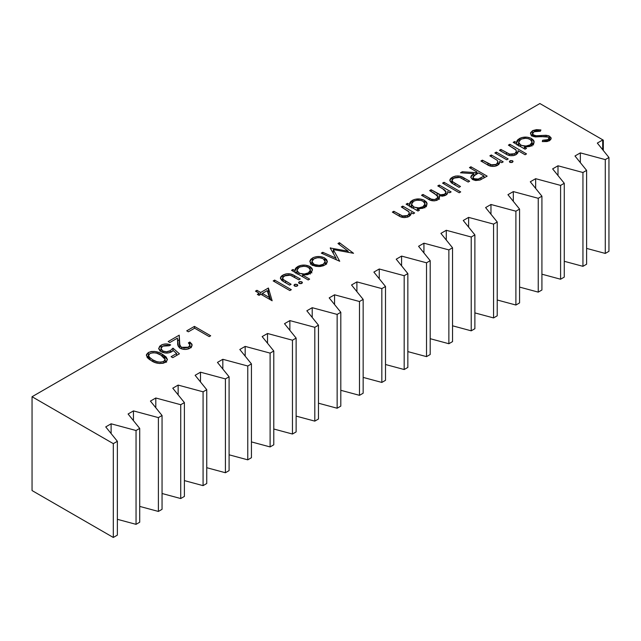 <?xml version="1.0" encoding="UTF-8"?>
<svg xmlns="http://www.w3.org/2000/svg" width="641" height="641" viewBox="0 0 641 641"><rect width="100%" height="100%" fill="white"/><g stroke="black" fill="none" stroke-linecap="round" stroke-linejoin="round"><path stroke-width="0.96" d="M605.28 159.601L580.345 152.887L574.977 155.987L586.603 170.386L582.941 172.501L557.999 165.787L552.63 168.887L564.264 183.286L560.595 185.401L535.66 178.687L530.291 181.788L541.917 196.186L538.248 198.301L513.313 191.587L507.944 194.688L519.571 209.086L515.901 211.201L490.966 204.487L485.598 207.588L497.224 221.986L493.562 224.102L468.619 217.387L463.251 220.488L474.885 234.886L471.215 237.002L446.28 230.287L440.912 233.388L452.538 247.787L448.868 249.902L423.933 243.187L418.565 246.288L430.191 260.687L426.521 262.802L401.587 256.096L396.218 259.188L407.844 273.587L404.183 275.702L379.248 268.996L373.871 272.088L385.505 286.487L381.836 288.602L356.901 281.896L351.532 284.989L363.159 299.387L359.489 301.51L334.554 294.796L329.186 297.897L340.812 312.287L337.142 314.411L312.207 307.696L306.839 310.797L318.465 325.187L314.803 327.311L289.868 320.596L284.5 323.697L296.126 338.087L292.456 340.211L267.521 333.496L262.153 336.597L273.779 350.996L270.109 353.111L245.174 346.396L239.806 349.497L251.432 363.896L247.771 366.011L222.828 359.297L217.459 362.397L229.093 376.796L225.424 378.911L200.489 372.197L195.12 375.297L206.747 389.696L203.077 391.811L178.142 385.097L172.774 388.198L184.4 402.596L180.73 404.711L155.795 397.997L150.427 401.098L162.053 415.496L158.391 417.612L133.448 410.897L128.08 413.998L139.714 428.396L136.044 430.512L111.109 423.797L105.741 426.898L117.367 441.296L113.305 443.644L32.05 396.731L539.882 103.538L603.309 140.155L602.692 139.986L597.324 143.087L608.95 157.486L605.28 159.601L608.95 157.486L608.95 251.304L605.28 253.427L608.95 251.304L608.95 157.486L597.324 143.087L602.692 139.986L603.309 140.155L539.882 103.538L32.05 396.731L32.05 490.557L113.305 537.462L113.305 443.644L117.367 441.296L117.367 535.123L113.305 537.462L117.367 535.123L117.367 441.296L105.741 426.898L111.109 423.797L111.109 433.548L111.109 423.797L136.044 430.512L139.714 428.396L139.714 522.223L136.044 524.338L136.044 430.512L136.044 524.338L139.714 522.223L139.714 428.396L128.08 413.998L133.448 410.897L133.448 420.648L133.448 410.897L158.391 417.612L162.053 415.496L162.053 509.323L158.391 511.438L158.391 417.612L158.391 511.438L162.053 509.323L162.053 415.496L150.427 401.098L155.795 397.997L155.795 407.748L155.795 397.997L180.73 404.711L184.4 402.596L184.4 496.414L180.73 498.538L180.73 404.711L180.73 498.538L184.4 496.414L184.4 402.596L172.774 388.198L178.142 385.097L178.142 394.848L178.142 385.097L203.077 391.811L206.747 389.696L206.747 483.514L203.077 485.638L203.077 391.811L203.077 485.638L206.747 483.514L206.747 389.696L195.12 375.297L200.489 372.197L200.489 381.948L200.489 372.197L225.424 378.911L229.093 376.796L229.093 470.614L225.424 472.738L225.424 378.911L225.424 472.738L229.093 470.614L229.093 376.796L217.459 362.397L222.828 359.297L222.828 369.04L222.828 359.297L247.771 366.011L251.432 363.896L251.432 457.714L247.771 459.837L247.771 366.011L247.771 459.837L251.432 457.714L251.432 363.896L239.806 349.497L245.174 346.396L245.174 356.14L245.174 346.396L270.109 353.111L273.779 350.996L273.779 444.814L270.109 446.929L270.109 353.111L270.109 446.929L273.779 444.814L273.779 350.996L262.153 336.597L267.521 333.496L267.521 343.239L267.521 333.496L292.456 340.211L296.126 338.087L296.126 431.914L292.456 434.029L292.456 340.211L292.456 434.029L296.126 431.914L296.126 338.087L284.5 323.697L289.868 320.596L289.868 330.339L289.868 320.596L314.803 327.311L318.465 325.187L318.465 419.014L314.803 421.129L314.803 327.311L314.803 421.129L318.465 419.014L318.465 325.187L306.839 310.797L312.207 307.696L312.207 317.439L312.207 307.696L337.142 314.411L340.812 312.287L340.812 406.114L337.142 408.229L337.142 314.411L337.142 408.229L340.812 406.114L340.812 312.287L329.186 297.897L334.554 294.796L334.554 304.539L334.554 294.796L359.489 301.51L363.159 299.387L363.159 393.213L359.489 395.329L359.489 301.51L359.489 395.329L363.159 393.213L363.159 299.387L351.532 284.989L356.901 281.896L356.901 291.639L356.901 281.896L381.836 288.602L385.505 286.487L385.505 380.313L381.836 382.429L381.836 288.602L381.836 382.429L385.505 380.313L385.505 286.487L373.871 272.088L379.248 268.996L379.248 278.739L379.248 268.996L404.183 275.702L407.844 273.587L407.844 367.413L404.183 369.528L404.183 275.702L404.183 369.528L407.844 367.413L407.844 273.587L396.218 259.188L401.587 256.096L401.587 265.839L401.587 256.096L426.521 262.802L430.191 260.687L430.191 354.513L426.521 356.628L426.521 262.802L426.521 356.628L430.191 354.513L430.191 260.687L418.565 246.288L423.933 243.187L423.933 252.939L423.933 243.187L448.868 249.902L452.538 247.787L452.538 341.613L448.868 343.728L448.868 249.902L448.868 343.728L452.538 341.613L452.538 247.787L440.912 233.388L446.28 230.287L446.28 240.038L446.28 230.287L471.215 237.002L474.885 234.886L474.885 328.713L471.215 330.828L471.215 237.002L471.215 330.828L474.885 328.713L474.885 234.886L463.251 220.488L468.619 217.387L468.619 227.138L468.619 217.387L493.562 224.102L497.224 221.986L497.224 315.813L493.562 317.928L493.562 224.102L493.562 317.928L497.224 315.813L497.224 221.986L485.598 207.588L490.966 204.487L490.966 214.238L490.966 204.487L515.901 211.201L519.571 209.086L519.571 302.913L515.901 305.028L515.901 211.201L515.901 305.028L519.571 302.913L519.571 209.086L507.944 194.688L513.313 191.587L513.313 201.338L513.313 191.587L538.248 198.301L541.917 196.186L541.917 290.004L538.248 292.128L538.248 198.301L538.248 292.128L541.917 290.004L541.917 196.186L530.291 181.788L535.66 178.687L535.66 188.438L535.66 178.687L560.595 185.401L564.264 183.286L564.264 277.104L560.595 279.228L560.595 185.401L560.595 279.228L564.264 277.104L564.264 183.286L552.63 168.887L557.999 165.787L557.999 175.538L557.999 165.787L582.941 172.501L586.603 170.386L586.603 264.204L582.941 266.327L582.941 172.501L582.941 266.327L586.603 264.204L586.603 170.386L574.977 155.987L580.345 152.887L580.345 162.63L580.345 152.887L605.28 159.601L605.28 253.427L605.28 159.601M170.682 344.914L166.476 343.953L162.686 344.433L159.673 346.22L158.736 348.88L160.659 351.372L164.937 352.975L169.232 352.782L173.222 350.539L176.628 353.512L171.099 356.7L172.766 357.662L179.432 353.816L172.974 348.159L170.226 350.707L166.524 351.781L163.102 351.108L161.011 348.856L161.436 347.23L163.399 345.811L166.748 345.227L169.224 345.755L170.682 344.914C167.373 343.56 164.192 343.632 161.139 345.13L158.672 348.343L161.195 351.709C164.641 353.479 168.118 353.52 171.628 351.829L173.222 350.539L176.628 353.512L171.099 356.7L172.766 357.662L179.432 353.816L172.974 348.159L170.226 350.707C167.782 352.053 165.274 352.117 162.718 350.899L160.987 348.552L162.718 346.14L169.224 345.755L170.682 344.914M194.431 326.389L186.723 330.844L188.39 331.806L194.64 328.192L209.222 336.613L210.681 335.772L194.431 326.389L194.431 328.312L194.431 326.389L186.723 330.844L188.39 331.806L194.64 328.192L209.222 336.613L210.681 335.772L194.431 326.389M274.644 280.077L273.186 280.926L289.852 290.549L291.31 289.7L274.644 280.077L274.644 281.768L274.644 280.077L273.186 280.926L289.852 290.549L291.31 289.7L274.644 280.077M301.831 281.824L299.74 281.583L298.602 282.825L299.74 283.634L301.214 283.634L302.36 282.825L301.831 281.824L301.831 283.386L302.392 282.609L301.831 281.824L299.123 281.824L298.562 282.609L299.123 283.386L301.831 283.386L301.831 281.824M295.028 270.678L292.977 269.492L291.519 270.334L308.185 279.957L309.643 279.115L302.552 275.021L307.432 274.693L311.422 272.521L312.447 269.581L311.887 268.202L309.988 266.568L305.517 265.174L301.142 265.318L296.374 267.449L295.205 268.996L295.028 270.678L292.977 269.492L291.519 270.334L308.185 279.957L309.643 279.115L302.552 275.021L309.867 273.699L312.479 270.045L309.988 266.568C305.869 264.589 301.743 264.597 297.616 266.576L295.028 270.678L295.028 272.369L294.988 270.085M337.967 243.516L348.135 251.184L330.195 248.003L336.028 258.147L322.776 252.29L321.309 253.139L339.722 261.272L333.288 249.589L353.544 253.291L339.434 242.675L337.967 243.516L348.135 251.184L330.195 248.003L336.028 258.147L322.776 252.29L321.309 253.139L339.722 261.272L333.288 249.589L353.544 253.291L339.434 242.675L337.967 243.516M419.438 210.192L417.243 208.926L422.924 208.261L425.56 206.787L426.714 205.384L427.034 203.421L426.473 202.043L423.941 200.072L420.103 199.014L415.031 199.303L410.969 201.29L409.791 202.836L409.623 204.527L407.564 203.341L406.106 204.183L417.98 211.033L419.438 210.192L417.243 208.926L424.454 207.54L427.066 203.886L424.574 200.409C420.456 198.438 416.33 198.438 412.211 200.417L409.623 204.527L407.564 203.341L406.106 204.183L417.98 211.033L419.438 210.192M444.029 182.292L442.57 183.134L459.236 192.757L460.695 191.915L444.029 182.292L444.029 183.975L444.029 182.292L442.57 183.134L459.236 192.757L460.695 191.915L444.029 182.292M470.903 166.772L469.444 167.613L476.944 171.94L475.758 172.629L462.289 171.748L460.486 172.79L473.955 173.671L471.343 175.674L470.766 177.309L472.353 179.384L475.638 180.522L479.997 180.033L487.152 176.155L470.903 166.772L470.903 168.455L470.903 166.772L469.444 167.613L476.944 171.94L475.758 172.629L462.289 171.748L460.486 172.79L473.955 173.671L470.758 177.124L472.601 179.536L479.997 180.033L487.152 176.155L470.903 166.772M496.318 152.093L494.86 152.943L506.735 159.793L508.193 158.952L496.318 152.093L496.318 153.784L496.318 152.093L494.86 152.943L506.735 159.793L508.193 158.952L496.318 152.093M509.859 144.281L508.401 145.122L516.077 150.074L516.342 152.005L514.771 153.712L512.199 154.537L510.02 154.337L500.901 149.449L499.443 150.29L507.175 154.673L510.452 155.707L513.433 155.619L516.285 154.505L517.856 152.846L518.032 150.683L525.067 154.745L526.525 153.904L509.859 144.281L509.859 145.964L509.859 144.281L508.401 145.122L515.66 149.569L516.454 151.284L514.771 153.712L509.363 154.136L500.901 149.449L499.443 150.29L505.509 153.792C508.69 155.987 512.175 156.292 515.965 154.705L518.136 151.524L518.032 150.683L525.067 154.745L526.525 153.904L509.859 144.281M531.878 135.812L532.423 135.467L532.423 130.772L530.444 133.512L532.174 135.988L548.223 137.078L549.025 138.184L547.895 139.642L547.895 141.332L547.895 139.642L542.639 140.267L542.318 141.605L549.401 140.7L551.18 138.336L549.609 136.196L549.609 140.563L549.609 136.196L546.228 135.291L546.228 136.517L546.228 135.291L541.357 135.555L541.357 136.797L541.357 135.555L535.836 135.748L535.836 136.974L535.836 135.748L533.657 135.163L533.657 136.597L533.657 135.163L532.607 133.681L534.089 131.734L540.363 131.237L540.916 129.971L536.429 129.642L532.839 130.548L530.596 132.639L531.068 135.115L532.623 136.221L535.323 136.926L545.483 136.485L548.223 137.078L549.008 138.384L548.311 139.369L546.244 140.227L542.639 140.267L542.318 141.605L547.005 141.549L549.77 140.467L551.012 139.081L551.108 137.839L548.48 135.7L545.619 135.275L536.18 135.772L533.144 134.786L532.703 133.176L534.089 131.734L536.373 131.052L540.363 131.237L540.916 129.971L532.423 130.772L532.607 135.363M526.525 148.367L524.33 147.101L530.011 146.436L532.647 144.954L533.801 143.56L534.121 141.597L533.56 140.219L531.028 138.248L527.19 137.19L522.119 137.478L518.056 139.466L516.878 141.012L516.71 142.695L514.651 141.509L513.193 142.35L525.067 149.209L526.525 148.367L524.33 147.101L531.541 145.715L534.153 142.062L531.669 138.584C527.543 136.605 523.417 136.613 519.298 138.592L516.71 142.695L514.651 141.509L513.193 142.35L525.067 149.209L526.525 148.367M512.56 160.755L510.557 160.579L509.387 161.764L510.14 162.453L511.879 162.502L513.056 161.516L512.56 160.755L512.56 162.197L512.56 160.755L509.972 160.811L509.379 161.644L509.851 162.317L512.471 162.261L513.056 161.444L512.56 160.755M486.968 164.497L491.182 166.291L494.892 166.323L498.594 164.569L499.371 163.583L499.595 161.444L501.735 162.686L503.193 161.836L491.318 154.986L489.86 155.827L497.12 160.274L497.881 161.636L497.688 162.99L495.669 164.713L492.176 165.194L482.361 160.154L480.902 160.995L486.968 164.497C490.149 166.692 493.634 166.997 497.424 165.41L499.7 162.293L499.595 161.444L501.735 162.686L503.193 161.836L491.318 154.986L491.318 156.668L491.318 154.986L489.86 155.827L497.12 160.274L497.913 161.989L496.222 164.425L490.822 164.841L482.361 160.154L480.902 160.995L486.968 164.497M463.98 177.934L459.549 176.083L455.39 176.083L451.152 178.03L450.03 179.32L449.838 180.762L451.464 182.845L459.028 187.34L460.486 186.499L452.586 181.764L452.057 179.712L454.974 177.565L458.523 177.156L461.256 178.086L468.194 182.052L469.653 181.203L463.98 177.934L463.98 179.616L463.98 177.934C460.278 175.522 456.368 175.314 452.242 177.301L449.782 180.329L453.243 183.999L459.028 187.34L460.486 186.499L452.322 181.507L451.897 180.409L453.692 178.15L459.677 177.397L468.194 182.052L469.653 181.203L463.98 177.934M437.146 193.229L431.105 189.744L429.646 190.585L437.651 195.89L437.587 197.917L434.702 199.575L431.329 199.151L422.98 194.439L421.522 195.281L430.047 200.064L434.093 200.889L436.705 200.377L438.773 199.039L439.502 197.42L439.117 195.761L442.602 196.178L445.767 195.241L447.61 193.478L447.586 191.563L449.653 192.757L451.112 191.915L439.237 185.057L437.779 185.898L444.221 189.688L445.848 191.339L445.872 192.893L444.558 194.247L440.543 194.808L431.105 189.744L429.646 190.585L434.269 193.253L437.915 196.835L436.425 198.95C433.829 200 431.497 199.736 429.422 198.157L422.98 194.439L421.522 195.281L427.956 198.99C430.88 201.034 434.101 201.346 437.627 199.936L439.51 197.236L439.117 195.761L445.767 195.241L447.61 193.478L447.586 191.563L449.653 192.757L451.112 191.915L439.237 185.057L439.237 186.739L439.237 185.057L437.779 185.898L442.771 188.783L446.032 192.14L444.558 194.247C441.769 195.281 439.301 194.944 437.146 193.229L437.146 195.241L437.146 193.229M402.772 206.106L401.314 206.947L408.99 211.899L409.254 213.838L407.676 215.544L405.112 216.37L402.933 216.169L393.814 211.274L392.356 212.123L400.088 216.506L404.11 217.603L407.708 217.083L409.503 216.129L410.825 214.711L411.049 212.564L413.189 213.806L414.647 212.964L402.772 206.106L402.772 207.788L402.772 206.106L401.314 206.947L408.573 211.394L409.367 213.108L407.676 215.544L402.276 215.961L393.814 211.274L392.356 212.123L398.422 215.624C401.603 217.812 405.088 218.116 408.878 216.53L411.153 213.413L411.049 212.564L413.189 213.806L414.647 212.964L402.772 206.106M327.303 261.36L326.573 259.533L324.09 257.658L320.268 256.608L316.87 256.592L313.753 257.37L310.885 259.18L309.875 261.119L310.524 263.467L312.72 265.246L315.861 266.335L320.059 266.528L323.368 265.767L326.357 263.868L327.303 261.897L324.715 257.986C320.604 256.015 316.518 256.023 312.447 258.011L309.859 261.464L312.423 265.086L318.273 266.584L324.747 265.11L327.311 261.672M294.596 275.726L290.165 273.867L286.006 273.875L281.768 275.822L280.646 277.112L280.454 278.555L282.08 280.638L289.644 285.133L291.102 284.292L283.202 279.556L282.681 277.505L285.59 275.35L289.139 274.949L291.871 275.878L298.81 279.837L300.268 278.995L294.596 275.726L294.596 277.409L294.596 275.726C290.894 273.314 286.984 273.106 282.865 275.093L280.397 278.122L283.859 281.792L289.644 285.133L291.102 284.292L282.937 279.3L282.521 278.202L284.308 275.942L290.293 275.189L298.81 279.837L300.268 278.995L294.596 275.726M297.248 284.468L295.156 284.227L294.011 285.469L295.156 286.279L296.631 286.279L297.777 285.469L297.248 284.468L297.248 286.038L297.809 285.253L297.248 284.468L294.54 284.468L293.979 285.253L294.54 286.038L297.248 286.038L297.248 284.468M268.395 288.017L260.687 292.472L256.937 290.309L255.479 291.15L259.228 293.314L257.353 294.395L259.02 295.357L260.895 294.275L272.145 300.773L268.395 288.017L268.395 292.713L270.718 299.948L268.395 292.713L268.395 288.017L260.687 292.472L256.937 290.309L255.479 291.15L259.228 293.314L257.353 294.395L259.02 295.357L260.895 294.275L272.145 300.773L268.395 288.017M188.39 342.871L189.528 343.88L189.952 345.395L188.021 347.398L184.368 348.087L180.882 346.869L179.784 344.529L179.224 335.171L168.182 341.549L169.849 342.51L177.413 338.144L178.366 346.469L180.73 348.528L185.113 349.433L188.935 348.72L191.635 346.797L191.996 344.265L189.848 342.03L188.39 342.871L189.976 345.066L188.374 347.206L188.374 348.936L188.374 347.206L181.555 347.342C179.953 345.972 179.32 344.417 179.648 342.695L179.224 335.171L168.182 341.549L169.849 342.51L177.413 338.144L177.685 342.999C177.381 344.978 178.23 346.733 180.225 348.263C183.502 349.834 186.747 349.818 189.968 348.215L192.172 345.219L189.848 342.03L188.39 342.871M147.478 357.822L148.367 357.189L148.367 352.502L146.34 355.354L151.3 360.667C155.531 363.575 160.25 364.144 165.458 362.365L167.437 359.593L162.341 354.297L162.341 356.027L162.341 354.297C158.207 351.364 153.544 350.763 148.367 352.502L146.485 354.529L147.126 357.39L149.914 359.817L155.194 362.534L159.417 363.487L163.046 363.271L166.404 361.684L167.437 359.473L166.131 356.997L163.046 354.705L158.864 352.558L154.721 351.46L151.308 351.5L148.367 352.502L148.584 357.077M117.367 519.306L136.044 524.338L117.367 519.306M139.714 506.406L158.391 511.438L139.714 506.406M162.053 493.506L180.73 498.538L162.053 493.506M184.4 480.606L203.077 485.638L184.4 480.606M206.747 467.706L225.424 472.738L206.747 467.706M229.093 454.806L247.771 459.837L229.093 454.806M251.432 441.905L270.109 446.929L251.432 441.905M273.779 429.005L292.456 434.029L273.779 429.005M296.126 416.105L314.803 421.129L296.126 416.105M318.465 403.205L337.142 408.229L318.465 403.205M340.812 390.305L359.489 395.329L340.812 390.305M363.159 377.405L381.836 382.429L363.159 377.405M385.505 364.505L404.183 369.528L385.505 364.505M407.844 351.605L426.521 356.628L407.844 351.605M430.191 338.696L448.868 343.728L430.191 338.696M452.538 325.796L471.215 330.828L452.538 325.796M474.885 312.896L493.562 317.928L474.885 312.896M497.224 299.996L515.901 305.028L497.224 299.996M519.571 287.096L538.248 292.128L519.571 287.096M541.917 274.196L560.595 279.228L541.917 274.196M564.264 261.296L582.941 266.327L564.264 261.296M586.603 248.396L605.28 253.427L586.603 248.396M113.305 443.644L32.05 396.731L32.05 490.557L113.305 537.462L113.305 443.644M603.309 150.499L603.309 140.155L603.309 150.499M602.692 149.73L602.692 139.986L602.692 149.73M532.631 135.347L531.613 136.02M549.441 140.796L548.888 140.531M514.651 143.199L514.651 141.509L514.651 143.199M516.71 144.385L516.71 142.695L516.71 144.385M516.662 142.102L516.71 142.695M517.423 144.794L518.609 143.72M519.298 140.611L519.298 138.592L519.298 140.611M531.669 140.74L531.669 138.584L531.669 140.74M532.102 143.544L533.184 144.441M524.33 148.784L524.33 147.101L524.33 148.784M533.56 144.914L531.958 143.456M518.633 143.696L517.167 145.162M518.793 146.124L519.218 145.403M530.692 144.433L531.125 144.786M531.75 145.571L531.982 146.076M530.067 144.882C526.91 146.444 523.745 146.452 520.564 144.922L520.564 146.613L520.564 144.922L518.609 142.294L520.7 139.466C523.849 137.959 527.006 137.943 530.195 139.417L532.102 142.118L530.067 144.882L530.067 146.42L530.067 144.882L525.989 146.044L521.582 145.419L519.09 143.672L518.609 142.19L519.859 140.05L521.718 138.977L525.428 138.312L528 138.592L530.692 139.738L531.982 141.389L531.91 143.023L530.067 144.882M516.454 152.774L517.519 153.391L516.454 152.774M518.032 152.35L518.032 150.683L518.032 152.35M500.901 151.132L500.901 149.449L500.901 151.132M506.486 154.337L506.486 152.678L506.486 154.337M509.363 155.507L509.363 154.136L509.363 155.507M514.771 155.266L514.771 153.712L514.771 155.266M509.972 162.373L509.972 160.811L509.972 162.373M497.913 163.479L499.01 164.12L497.913 163.479M499.595 163.038L499.595 161.444L499.595 163.038M482.361 161.836L482.361 160.154L482.361 161.836M487.945 165.041L487.945 163.383L487.945 165.041M490.822 166.211L490.822 164.841L490.822 166.211M496.222 165.971L496.222 164.425L496.222 165.971M473.955 175.698L473.955 173.671L473.955 175.698M462.289 172.902L462.289 171.748L462.289 172.902M475.758 174.528L475.758 172.629L475.758 174.528M476.944 173.855L476.944 171.94L476.944 173.855M473.451 178.663L472.962 178.975M484.027 176.035L480.982 177.789L480.982 179.608L480.982 177.789C478.963 179.312 476.656 179.608 474.06 178.703L474.06 180.185L474.06 178.703L472.978 177.196L475.614 174.608L478.611 172.91L484.027 176.035L484.027 177.958L484.027 176.035L478.25 179.071L474.06 178.703L473.074 177.677L473.387 176.227L478.611 172.91L484.027 176.035M452.322 183.446L452.322 181.507L452.322 183.446M454.974 185.001L454.974 183.318L454.974 185.001M451.232 182.661L451.897 182.204M452.242 179.376L452.242 177.301L452.242 179.376M451.152 182.725L451.953 182.164M446.032 193.67L447.041 194.255L446.032 193.67M447.586 193.518L447.586 191.563L447.586 193.518M439.117 198.574L439.117 195.761L439.117 198.574M422.98 196.122L422.98 194.439L422.98 196.122M429.422 199.776L429.422 198.157L429.422 199.776M436.425 200.481L436.425 198.95L436.425 200.481M431.105 191.427L431.105 189.744L431.105 191.427M439.598 199.183L438.909 198.87M444.558 195.777L444.558 194.247L444.558 195.777M407.564 205.024L407.564 203.341L407.564 205.024M409.623 206.21L409.623 204.527L409.623 206.21M409.575 203.926L409.623 204.527M410.336 206.626L411.522 205.545M412.211 202.436L412.211 200.417L412.211 202.436M424.574 202.572L424.574 200.409L424.574 202.572M425.015 205.376L426.097 206.266M417.243 210.609L417.243 208.926L417.243 210.609M426.473 206.739L424.871 205.28M411.546 205.529L410.072 206.987M411.706 207.948L412.131 207.227M423.605 206.258L424.03 206.61M424.663 207.404L424.895 207.9M422.98 206.706C419.823 208.269 416.658 208.285 413.477 206.755L413.477 208.437L413.477 206.755L411.522 204.118L413.613 201.29C416.754 199.784 419.919 199.768 423.1 201.242L425.015 203.942L422.98 206.706L422.98 208.245L422.98 206.706L418.902 207.868L414.495 207.243L412.003 205.505L411.522 204.014L412.772 201.875L414.623 200.809L417.035 200.216L420.913 200.417L423.605 201.57L424.895 203.213L424.823 204.848L422.98 206.706M409.367 214.607L410.464 215.24L409.367 214.607M411.049 214.158L411.049 212.564L411.049 214.158M393.814 212.964L393.814 211.274L393.814 212.964M399.399 216.161L399.399 214.503L399.399 216.161M402.276 217.331L402.276 215.961L402.276 217.331M407.676 217.091L407.676 215.544L407.676 217.091M339.434 244.63L339.434 242.675L339.434 244.63M333.288 253.387L333.288 249.589L333.288 253.387M336.028 259.044L336.485 259.845L336.028 259.044M322.776 253.788L322.776 252.29L322.776 253.788M336.028 259.637L336.028 258.147L336.028 259.637M330.524 248.58L330.524 247.819L330.524 248.58M348.135 252.418L348.135 251.184L348.135 252.418M310.869 263.892L311.911 263.042M312.447 260.078L312.447 258.011L312.447 260.078L313.914 258.852C317.015 257.337 320.123 257.329 323.248 258.828L325.211 261.568L323.288 264.26C320.139 265.751 317.007 265.743 313.874 264.236L313.874 265.775L313.874 264.236L311.911 261.536L313.914 258.852L317.279 257.77L319.867 257.77L322.768 258.571L324.715 260.07L324.715 257.986L325.107 262.289L323.288 264.26L323.288 265.799L323.288 264.26L319.226 265.358L314.354 264.493L312.055 262.281L312.447 260.078M325.211 262.994L326.317 263.916M326.573 264.22L324.995 262.85M312.159 262.882L310.508 264.308M312.055 265.486L313.08 264.116M292.977 271.183L292.977 269.492L292.977 271.183M295.749 272.778L296.927 271.704M297.616 268.595L297.616 266.576L297.616 268.595M309.988 268.723L309.988 266.568L309.988 268.723M310.428 271.528L311.51 272.425M302.552 276.712L302.552 275.021L302.552 276.712M311.887 272.898L310.284 271.439M296.959 271.68L295.485 273.146M297.12 274.108L297.536 273.387M309.018 272.417L309.443 272.77M310.076 273.555L310.308 274.06M308.385 272.866C305.236 274.428 302.063 274.436 298.89 272.906L298.89 274.596L298.89 272.906L296.927 270.278L299.026 267.449C302.167 265.943 305.332 265.927 308.513 267.401L310.428 270.101L308.385 272.866L308.385 274.388L308.385 272.866L304.307 274.028L299.9 273.403L297.408 271.656L296.935 270.173L298.177 268.034L300.036 266.96L303.754 266.295L306.326 266.576L309.018 267.722L310.308 269.372L310.236 271.007L308.385 272.866M282.937 281.239L282.937 279.3L282.937 281.239M285.598 282.793L285.598 281.111L285.598 282.793M281.848 280.454L282.521 279.989M282.865 277.168L282.865 275.093L282.865 277.168M281.768 280.518L282.569 279.957M299.123 283.386L299.123 281.824L299.123 283.386M294.54 286.038L294.54 284.468L294.54 286.038M259.228 295.237L259.228 293.314L259.228 295.237M256.937 291.992L256.937 290.309L256.937 291.992M260.687 294.395L260.687 292.472L260.687 294.395M267.946 292.969L268.395 292.713L267.946 292.969M262.353 293.434L267.193 290.637L269.412 297.504L269.412 299.195L269.412 297.504L262.353 293.434L262.353 295.116L262.353 293.434L267.193 290.637L269.412 297.504L262.353 293.434M189.848 344.433L189.848 342.03L189.848 344.433M189.976 346.805L190.954 347.526M179.672 347.999L179.224 339.866L177.557 340.82L179.224 339.866L179.224 335.171L179.664 347.903M181.555 348.864L181.555 347.342L181.555 348.864M189.848 346.717L191.186 347.751M176.628 355.435L176.628 353.512L176.628 355.435M159.857 350.731L160.987 349.914M161.139 347.767L161.139 345.13L161.139 347.767M162.718 352.422L162.718 350.899L162.718 352.422M170.226 352.478L170.226 350.707L170.226 352.478M172.974 350.795L172.974 348.159L172.974 350.795M161.139 349.826L159.673 350.907M165.146 360.827L166.251 361.82M148.688 357.021L147.422 357.878M166.588 362.205L165.009 360.723M160.891 355.138L165.146 359.409L163.743 361.428L163.743 363.094L163.743 361.428C159.633 362.646 155.971 362.117 152.766 359.833L152.766 361.468L152.766 359.833L149.289 357.117L149.289 359.393L149.289 357.117L148.584 355.499L149.986 353.495C154.104 352.254 157.742 352.798 160.891 355.138L164.328 357.622L165.138 359.593L163.743 361.428L160.546 362.229L156.789 361.652L152.766 359.833L149.625 357.494L148.584 355.475L149.986 353.495L153.175 352.686L156.588 353.151L160.891 355.138M532.607 133.705L532.607 136.213M549.025 138.184L549.025 140.892M518.609 142.294L518.609 145.475M532.102 142.118L532.102 145.363M516.454 151.284L516.454 154.393M497.913 161.989L497.913 165.106M472.978 177.196L472.978 179.744M451.897 180.409L451.897 183.166M437.915 196.835L437.915 199.752M446.032 192.14L446.032 195.072M411.522 204.118L411.522 207.307M425.015 203.942L425.015 207.187M409.367 213.108L409.367 216.225M311.911 261.536L311.911 264.765M325.211 261.568L325.211 264.821M296.927 270.278L296.927 273.459M310.428 270.101L310.428 273.346M282.521 278.202L282.521 280.958M189.976 345.066L189.976 348.207M160.987 348.552L160.987 351.58M165.146 359.409L165.146 362.534M148.584 355.499L148.584 358.864"/></g></svg>
